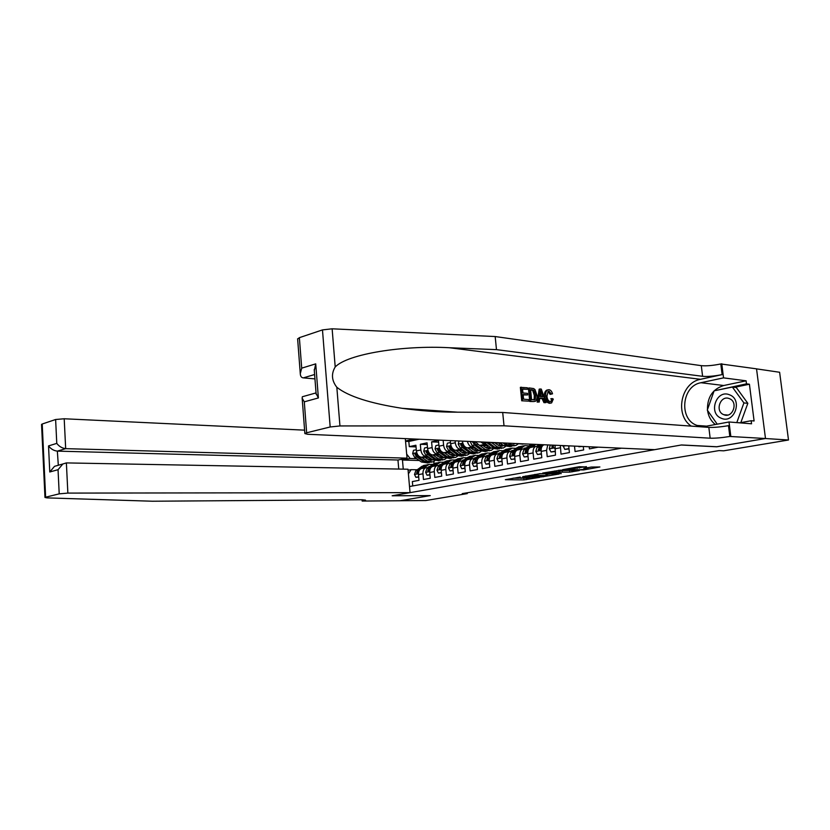<?xml version="1.0" encoding="UTF-8"?>
<svg xmlns="http://www.w3.org/2000/svg" width="830" height="830" viewBox="0 0 830 830"><rect width="100%" height="100%" fill="white"/><g stroke="black" fill="none" stroke-linecap="round" stroke-linejoin="round"><path stroke-width="1.25" d="M520.286 477.063L505.346 479.699L523.969 479.896L539.728 477.343L528.959 478.381L526.241 478.194L529.965 477.188L517.796 478.246L516.582 478.07L520.286 477.063M586.447 466.917L579.174 466.74L562.553 469.697L583.646 469.936L599.903 466.979L591.385 467.041L583.864 468.411L588.138 468.67L580.087 469.759L567.035 469.355L586.416 466.647M716.778 446.748L765.395 438.52L788.5 440.004L779.619 372.265L756.535 368.873M716.788 446.81L681.254 445.005L392.32 495.759L430.251 495.603L400.133 500.739L425.811 500.532L467.269 493.611L467.186 492.792M788.5 440.004L723.698 450.815L719.019 450.597L462.237 493.622L467.269 493.611M540.206 473.681L522.641 476.711L541.212 476.96L559.057 474.034L540.206 473.681M542.716 473.048L560.582 470.154L579.33 470.579L569.722 472.114L559.991 472.177L555 473.11L561.267 473.608L542.716 473.048M450.493 451.79L448.594 451.728C445.886 451.25 444.226 449.082 443.594 445.212L438.977 446.177L438.448 440.398L431.59 441.861L438.614 442.162M438.987 454.124L437.099 454.062C434.391 453.595 432.731 451.447 432.119 447.609L427.585 448.563L427.066 442.836L420.333 444.278L420.841 449.974C421.453 453.771 423.113 455.898 425.821 456.355L427.689 456.417M427.222 444.548L420.333 444.278M412.738 485.934L412.354 481.566L419.005 480.342L418.496 474.625C418.372 471.523 419.306 469.521 421.318 468.618L425.271 465.703L428.436 464.541M428.353 467.622L425.78 467.757C423.777 468.649 422.833 470.662 422.968 473.774L423.476 479.512L430.262 478.256L429.733 472.498C429.598 469.365 430.531 467.342 432.544 466.439L433.364 466.284M439.661 465.433L437.088 465.557C435.086 466.47 434.152 468.494 434.287 471.637L434.816 477.416L441.716 476.15L441.187 470.33C441.041 467.166 441.975 465.132 443.977 464.229L444.797 464.063M451.188 463.202L448.605 463.327C446.613 464.24 445.679 466.273 445.824 469.448L446.364 475.289L453.398 473.992L452.858 468.12C452.703 464.925 453.626 462.881 455.629 461.968L456.448 461.812M462.933 460.93L460.349 461.055C458.347 461.968 457.423 464.022 457.579 467.217L458.129 473.121L465.298 471.793L464.748 465.869C464.582 462.652 465.506 460.577 467.498 459.664L468.317 459.509M474.905 458.617L472.312 458.731C470.32 459.654 469.407 461.729 469.562 464.956L470.122 470.901L477.437 469.552L476.866 463.576C476.7 460.328 477.613 458.243 479.595 457.32L480.414 457.164M487.096 456.261L484.502 456.365C482.521 457.289 481.608 459.384 481.774 462.642L482.355 468.649L489.804 467.269L489.223 461.231C489.046 457.953 489.949 455.857 491.941 454.923L492.75 454.767M499.536 453.854L496.942 453.958C494.96 454.882 494.058 456.998 494.234 460.287L494.825 466.346L502.42 464.945L501.818 458.845C501.642 455.535 502.534 453.419 504.516 452.485L505.325 452.329M512.224 451.396L509.62 451.499C507.638 452.433 506.746 454.56 506.933 457.88L507.535 464.001L515.285 462.569L514.673 456.417C514.476 453.076 515.368 450.939 517.339 450.005L518.159 449.85M524.062 448.47L525.131 448.895L522.547 448.999C520.576 449.933 519.684 452.07 519.881 455.431L520.503 461.605L528.409 460.152L527.776 453.927C527.579 450.555 528.461 448.408 530.422 447.463L531.231 447.308M538.348 446.353L535.734 446.436C533.773 447.38 532.891 449.538 533.099 452.921L533.732 459.166L541.803 457.683L541.15 451.396C540.942 447.993 541.824 445.824 543.775 444.88L544.169 444.766M547.759 444.932L546.576 450.368L547.229 456.676L555.467 455.151L555.052 445.254M560.343 445.482L561.007 454.135L569.411 452.578L568.706 445.855M574.495 446.115L575.076 451.541L583.656 449.953L583.283 446.499M589.207 446.768L589.435 448.885L598.181 447.163M490.105 442.369L500.521 443.324M475.248 441.716L479.512 445.44L488.061 445.793M480.809 441.965L484.409 444.455L486.349 444.527M495.24 443.096L497.834 445.025L499.11 445.067M462.414 441.145L462.424 441.27C463.067 445.191 464.738 447.401 467.446 447.899L475.849 448.221M467.394 441.363C468.276 444.724 469.894 446.582 472.239 446.924L474.169 446.997M485.488 447.443L486.961 447.505M450.306 440.606L450.597 443.749C451.219 447.64 452.889 449.819 455.597 450.306L463.866 450.607M455.12 440.823L455.297 442.764C455.929 446.665 457.6 448.864 460.308 449.352L462.217 449.414M473.38 449.829L475.03 449.891M438.977 446.177C439.599 450.036 441.27 452.194 443.977 452.672L452.101 452.941M461.511 452.174L463.327 452.236M427.585 448.563C428.197 452.381 429.857 454.518 432.565 454.985L440.564 455.234M449.85 454.477L451.831 454.539M414.409 439.018L405.517 440.969M409.512 486.525L621.452 448.19M438.416 456.728L440.554 456.801M419.077 439.226L408.827 441.467L409.283 446.644L415.892 445.233L416.39 450.908C417.002 454.695 418.652 456.811 421.36 457.257L429.235 457.486M422.138 468.462L425.78 467.757M432.119 447.609L431.59 441.861M443.594 445.212L443.147 440.294M406.679 454.135L410.103 458.482L416.598 458.658M427.18 458.949L429.473 459.011M410.103 458.482L402.467 460.038L403.256 469.137M419.233 460.474L402.467 460.038L401.253 459.332M408.09 470.237L411.089 469.656L408.401 473.878M417.241 469.77L411.089 469.656M433.841 461.49L434.028 463.555M416.038 446.893L409.283 446.644M408.827 441.467L405.548 441.332M520.431 478.246L526.22 478.059M513.127 478.163L517.028 478.205M547.074 474.49L550.798 473.857M525.67 475.995L543.474 476.762M547.032 474.013L547.198 475.621L543.432 476.503M547.198 475.621L534.935 475.289L525.701 476.264M547.022 473.982L545.891 473.816L546.057 475.455M539.344 473.712L545.891 473.816M559.047 470.641L570.947 470.371M554.523 471.824L546.565 472.882L551.867 473.1L558.549 472.156L554.523 471.824L554.43 471.015M559.181 471.959L558.974 470.257M416.287 449.725L413.485 450.317L412.666 453.637L414.585 457.268L421.464 462.02L427.865 462.943M428.757 459.862L430.044 458.056M421.733 457.268L426.983 460.92L432.824 461.968L434.713 460.889M424.908 457.361L427.46 459.146L432.658 459.882M431.299 462.269L424.877 461.335L417.998 456.573L415.623 453.294L414.99 454.373L416.681 456.842L423.549 461.605L429.297 462.673M431.299 458.938L429.919 460.194M430.614 460.266L431.953 459.384M427.554 467.601L430.272 466.19M423.435 468.203L429.006 464.427L432.689 464.406M418.694 476.783L415.872 477.312L414.492 474.407L415.788 470.838L421.848 466.377L425.022 465.215M415.872 477.312L418.714 477.063M427.108 464.8L423.943 465.962L417.884 470.434L416.629 472.841L417.085 473.65L419.679 469.832M429.733 466.595L429.141 466.533M428.519 466.865L429.151 467.02M729.58 394.831C716.518 388.98 707.917 413.257 721.197 418.216C734.218 424.431 743.182 399.676 729.58 394.831M729.425 398.659C720.492 394.613 714.568 411.265 723.687 414.647L723.822 414.699C732.6 418.662 738.607 402.239 729.612 398.732L729.425 398.659M717.234 424.172L707.295 410.093L714.122 390.837L732.371 387.05L736.314 387.527L747.83 403.328L740.827 422.626M740.018 422.771L736.438 422.584M732.371 387.05L743.908 402.924L736.822 422.512M747.83 403.328L743.908 402.924M304.6 430.158L64.201 418.766L65.674 448.646L57.343 451.126L58.318 465.257M398.742 469.054L397.964 460.007L407.032 458.15L65.674 448.646C62.094 448.221 59.127 446.457 56.772 443.386L55.62 419.503L42.216 424.016L45.629 497.201L44.965 497.45L47.009 497.886L152.45 501.227L362.036 499.743L365.511 500.127L362.15 501.05L400.081 500.749L430.085 495.635L392.165 495.78L410.051 492.636L407.997 469.23L66.379 462.912L67.863 493.093L59.21 493.85L45.629 497.201M407.032 458.15L405.31 438.614M362.15 501.05L362.046 499.743M410.051 492.636L67.863 493.093M41.573 424.628L42.216 424.016M55.62 419.503L64.201 418.766M397.964 460.007L57.343 451.126C53.784 450.711 50.848 448.968 48.534 445.918L56.772 443.386M59.21 493.85L58.048 469.707L62.862 463.98L66.379 462.912M58.048 469.707L49.769 471.98L54.531 466.325L62.862 463.98M521.717 400.786L528.876 401.149L521.717 400.786L520.358 387.351L527.289 387.755L527.455 389.301L522.568 389.177M523.159 394.966L527.693 394.924L523.108 394.509L523.585 399.157L528.72 399.604L528.876 401.149M529.177 387.942L528.399 388.129L529.758 401.471L533.628 401.554L530.546 401.295L529.177 387.942L533.659 388.565L535.008 389.633L536.896 395.184C537.28 398.026 536.782 400.06 535.381 401.274L533.628 401.554M548.039 391.438L550.114 394.385L551.421 394.084L549.045 391.2L548.039 391.438M545.787 395.962C545.445 393.036 546.026 391.034 547.53 389.955L546.711 390.152C544.926 391.283 544.148 393.327 544.397 396.284C545.071 400.423 546.814 402.768 549.626 403.307L550.373 403.141C547.779 402.56 546.254 400.164 545.787 395.962L544.397 396.284M297.638 339.045L299.371 337.665L322.476 329.904L332.135 328.805L495.178 336.544L496.475 349.638L702.595 376.312C707.783 376.737 714.298 376.166 722.131 374.61L700.51 379.31C680.839 382.661 674.51 415.135 691.245 426.112M496.475 349.638L449.331 347.729C403.359 345.166 347.646 353.87 335.206 366.964C331.097 373.801 331.647 380.565 336.835 387.278C348.278 396.346 370.087 403.359 402.239 408.329C420.416 410.829 438.126 412.116 455.369 412.168L502.7 412.469L708.841 427.388C714.028 427.575 720.575 427.004 728.481 425.666L729.829 436.466L765.488 438.51L717.027 446.758L681.503 444.963L654.694 449.663L307.671 434.287L304.859 433.561L306.654 432.783L330.174 426.973L322.476 329.904M539.967 388.99L539.178 389.177L537.166 402.094L539.23 402.031L537.954 401.917L539.967 388.99L541.305 389.114L546.015 402.602L544.76 402.498L543.38 398.348L539.78 398.037L539.23 402.031M539.718 398.442L542.073 398.649L543.972 402.675L546.015 402.602M495.178 336.544L701.298 365.657C706.475 366.123 712.98 365.553 720.803 363.955L756.535 368.842L765.488 438.51M502.7 412.469L504.018 425.79L710.158 438.199C715.346 438.333 721.903 437.763 729.829 436.466M336.835 387.278L339.947 425.946L504.018 425.79M707.461 409.605C707.336 397.051 712.752 389.021 723.739 385.514L746.097 380.814L746.481 383.854L714.672 390.723M739.644 422.844L751.171 420.727L754.097 420.976L749.417 384.228L746.481 383.854M751.171 420.727L751.555 423.798L729.02 421.982L730.805 436.3M721.768 363.737L723.532 377.868L700.925 382.723C681.554 385.909 678.629 419.7 697.19 425.458L706.226 426.205L729.02 421.982M746.097 380.814L723.532 377.868M314.954 378.895L303.344 377.878C301.446 377.723 300.429 376.312 300.284 373.645L301.705 368.157L315.722 363.862L314.311 370.626M339.947 425.946L330.174 426.973M715.325 424.524C710.999 421.069 708.405 416.38 707.565 410.477M715.543 390.546L714.765 390.453M749.417 384.228L734.55 387.309M315.722 363.862L318.388 397.944L316.095 393.565M318.388 397.944L304.288 401.834L302.162 398.213L302.338 396.75L316.043 392.901M549.045 391.2L548.101 391.366L546.97 396.066C547.188 399.126 548.236 400.973 550.103 401.616L550.913 401.471L552.095 398.535L550.757 398.846M547.53 389.955L548.952 389.695C550.591 389.934 551.794 391.293 552.541 393.804L551.421 394.084M552.095 398.535L553.309 399.074L551.597 402.924L550.373 403.141M540.465 392.964L539.977 396.543L542.862 396.802L540.797 390.577L540.465 392.964M537.954 401.917L537.166 402.094M543.38 398.348L542.073 398.649M544.76 402.498L543.972 402.675M541.689 393.254L540.382 393.555L541.326 396.657M531.605 399.853L535.309 399.24L535.692 395.038L533.752 390.173L530.557 389.592L531.605 399.853M530.546 401.295L529.758 401.471M535.309 399.24L534.157 399.5L534.302 395.36L535.692 395.038M533.752 390.173L532.673 390.422L534.302 395.36M532.3 389.758L531.262 390.007L532.673 390.422M530.588 389.944L531.262 390.007M527.455 389.301L522.537 388.824L522.952 392.953L527.538 393.379L527.693 394.924M522.506 400.61L521.136 387.154M427.471 447.37L424.576 447.982L423.736 451.333L425.676 455.006L432.555 459.81L438.997 460.743M439.89 457.6L441.197 455.691M432.918 454.996L438.178 458.689L444.009 459.758L445.949 458.627M436.082 455.099L438.645 456.894L443.926 457.61M442.494 460.059L436.03 459.115L429.151 454.29L426.765 450.991L426.112 452.07L427.803 454.57L434.681 459.384L440.44 460.474M442.504 456.604L441.072 457.953M441.788 458.036L443.179 457.081M438.873 444.973L435.875 445.606L435.045 448.906L436.964 452.703L443.853 457.558L450.337 458.502M451.23 455.286L452.558 453.263M444.309 452.682L449.58 456.417L455.411 457.506L457.392 456.324M447.474 452.786L450.047 454.612L455.411 455.297M453.896 457.797L447.401 456.853L440.512 451.977L438.105 448.636L437.431 449.736L439.132 452.257L446.021 457.123L451.79 458.233M453.906 454.228L452.433 455.68M453.159 455.763L454.622 454.736M450.483 442.535L447.391 443.189L446.519 446.602L448.47 450.348L455.359 455.265L461.885 456.22M462.767 452.941L464.115 450.783M455.919 450.317L461.2 454.103L467.02 455.214L469.054 453.979M459.083 450.431L461.656 452.277L473.65 453.896M465.506 455.504L458.969 454.55L452.08 449.611L449.663 446.239L448.978 447.349L450.68 449.891L457.569 454.819L463.348 455.94M465.526 451.8L464.001 453.356M464.748 453.45L466.263 452.34M459.042 441L458.233 444.175L460.183 447.951L467.083 452.931L469.334 452.475L475.123 453.616M474.532 450.534L475.891 448.252M467.747 447.91L473.027 451.738L478.858 452.869L480.933 451.593M470.911 448.034L473.484 449.901L485.643 451.53M477.343 453.17L470.766 452.194L463.866 447.204L461.449 443.801L460.733 444.911L462.445 447.495L469.334 452.475M477.364 449.321L475.787 450.981M476.555 451.095L478.132 449.891M438.738 465.412L441.581 464.001M434.65 466.035L440.211 462.237L443.936 462.227M429.93 474.667L427.025 475.217L425.614 472.291L426.9 468.691L432.949 464.209L436.113 463.036M427.025 475.217L429.961 474.957M432.482 466.46L436.435 463.524L439.599 462.352M438.25 462.621L435.086 463.783L429.037 468.276L427.782 470.714L428.249 471.523L430.957 467.601M440.989 464.437L440.325 464.364M439.693 464.717L440.388 464.893M450.182 463.182L453.097 461.76M446.063 463.825L451.613 459.996L455.4 460.017M441.384 472.519L438.375 473.09L436.943 470.133L438.219 466.512L444.258 461.988L447.422 460.816M438.375 473.09L441.415 472.81M443.832 464.281L447.806 461.293L450.96 460.121M449.59 460.391L446.436 461.563L440.398 466.087L439.153 468.535L439.62 469.355L442.463 465.308M452.454 462.248L451.717 462.154M451.074 462.518L451.821 462.725M461.843 460.899L464.821 459.488M457.704 461.563L463.244 457.714L467.083 457.766M453.056 470.33L449.953 470.921L448.49 467.944L449.756 464.281L455.774 459.737L458.928 458.565M449.953 470.921L453.087 470.62M455.39 462.061L459.395 459.032L462.538 457.849M461.138 458.129L457.994 459.301L451.977 463.856L450.732 466.325L451.209 467.155L454.186 462.974M464.126 460.028L463.327 459.913M462.673 460.287L463.472 460.515M473.723 458.585L476.773 457.185M469.562 459.27L475.082 455.4L478.983 455.483M464.956 468.099L461.739 468.711L460.245 465.703L461.511 462.02L467.508 457.444L470.662 456.261M461.739 468.711L464.987 468.4M467.155 459.81L471.191 456.718L474.335 455.546M472.913 455.826L469.77 456.998L463.763 461.584L462.528 464.074L463.026 464.904L466.159 460.567M476.026 457.755L475.154 457.621M474.49 458.004L475.341 458.274M470.226 441.498L472.135 445.513L479.035 450.545L481.327 450.088L487.117 451.24M486.515 448.096L487.833 445.783M479.802 445.461L485.094 449.341L490.914 450.493L493.041 449.144M482.956 445.586L485.54 447.484L491.163 448.086M489.399 450.794L482.78 449.798L475.881 444.745L473.94 441.653M489.41 446.789L487.801 448.574M488.59 448.688L490.219 447.391M472.81 441.612L474.428 445.046L481.327 450.088M485.83 456.22L488.943 454.83M481.649 456.925L487.148 453.024L491.111 453.149M477.084 465.827L473.754 466.45L472.239 463.431L473.484 459.706L479.47 455.099L482.614 453.917M473.754 466.45L477.105 466.128M479.107 457.548L483.226 454.373L486.359 453.18M484.907 453.471L481.763 454.653L475.787 459.26L474.563 461.771L475.051 462.611L478.391 458.098M488.144 455.452L487.2 455.286M486.525 455.691L487.438 455.992M483.402 442.079L491.215 448.117L497.855 449.123M498.726 445.596L500.002 443.303M492.097 442.95L497.388 446.893L503.198 448.065L505.377 446.654M497.834 445.025L503.53 445.586M486.256 442.203L493.549 447.65L499.349 448.823M502.658 446.001L501.413 446.25M501.694 448.366L495.033 447.36L488.196 442.286M501.694 444.206L500.044 446.104M500.843 446.239L502.544 444.839M498.176 453.803L501.351 452.433M493.964 454.539L499.453 450.617L503.468 450.773M489.441 463.514L486.007 464.157L484.461 461.107L485.695 457.351L491.661 452.724L494.794 451.53M486.007 464.157L489.472 463.814M491.132 455.359L495.479 451.977L498.612 450.783M497.129 451.074L493.995 452.257L488.04 456.894L486.816 459.426L487.324 460.266L491.007 455.452M500.5 453.097L499.484 452.9M498.799 453.325L499.764 453.668M499.826 442.805L503.623 445.648L510.315 446.665M508.313 443.179L509.921 444.392L515.721 445.596L517.951 444.112M511.768 443.334L515.243 443.49M503.042 442.95L506.01 445.171L511.82 446.364M514.216 445.886L507.524 444.87L505.076 443.033M513.345 443.739L513.863 443.428M510.761 451.344L513.998 449.995M506.528 452.101L511.986 448.159L516.063 448.356M502.046 461.148L498.498 461.812L496.911 458.731L498.135 454.954L504.08 450.285L507.203 449.092M498.498 461.812L502.077 461.449M511.986 448.159L508.074 448.926L500.532 454.487L499.318 457.04L499.826 457.89L502.046 454.197L507.981 449.528L511.104 448.335M513.096 450.711L512.006 450.483M511.301 450.918L512.338 451.313M516.914 443.562L523.004 444.154M520.607 443.728L524.404 443.894M523.595 448.833L526.884 447.515M519.331 449.621L524.778 445.648L528.918 445.886M514.901 458.741L511.239 459.426L509.62 456.324L510.834 452.506L516.748 447.816L519.86 446.613M511.239 459.426L514.932 459.042M524.778 445.648L520.784 446.436L513.272 452.028L512.069 454.601L512.587 455.452L514.818 451.738L520.721 447.038L523.834 445.835M525.93 448.273L524.768 448.013M536.678 446.281L540.039 444.984M532.393 447.08L535.734 444.392M528.015 456.282L524.228 456.988L522.578 453.854L523.772 450.005L531.791 444.226M524.228 456.988L528.046 456.583M532.922 444.268L526.262 449.528L525.068 452.122L525.598 452.973L527.839 449.217L533.949 444.32M539.033 445.793L537.788 445.492M537.072 445.969L537.975 446.333M541.399 453.771L537.477 454.508L535.796 451.344L536.979 447.453L540.496 444.61M537.477 454.508L541.43 454.083M542.322 444.683L539.521 446.965L538.338 449.58L538.867 450.451L541.129 446.654L543.484 444.735M555.052 451.209L551.006 451.966L549.284 448.781L550.259 445.036M551.006 451.966L555.083 451.52M552.407 445.139L551.877 446.997L552.407 447.868L553.869 445.202M553.434 447.059L551.877 446.997M568.986 448.594L564.805 449.383L563.01 445.606M564.805 449.383L569.027 448.916M578.645 446.301L580.751 446.395M578.894 446.737L582.152 446.457M493.819 442.535L491.817 442.94M484.409 444.455L479.512 445.44M472.239 446.924L467.446 447.899M460.308 449.352L455.597 450.306M448.594 451.728L443.977 452.672M437.099 454.062L432.565 454.985M425.821 456.355L421.36 457.257M422.968 473.774L418.496 474.625M570.096 445.918L568.737 446.177M560.343 447.764L554.803 448.812M546.576 450.368L541.15 451.396M533.099 452.921L527.776 453.927M519.881 455.431L514.673 456.417M506.933 457.88L501.818 458.845M494.234 460.287L489.223 461.231M481.774 462.642L476.866 463.576M469.562 464.956L464.748 465.869M457.579 467.217L452.858 468.12M445.824 469.448L441.187 470.33M434.287 471.637L429.733 472.498M420.841 449.974L416.39 450.908M455.297 442.764L450.597 443.749M526.044 478.09L526.199 479.699M523.803 478.288L523.969 479.896M534.842 474.407L534.935 475.289M571.88 470.392L572.036 471.907M569.546 470.444L569.722 472.114M562.138 470.299L562.315 471.969M559.814 470.506L559.991 472.177M558.663 470.299L558.829 471.907M579.433 466.699L579.579 468.099M577.068 467.103L577.203 468.307M575.076 467.446L575.169 468.265M587.173 467.757L587.256 468.535M416.743 452.713L412.686 453.554M423.549 461.605L421.464 462.02M426.983 460.92L424.877 461.335M416.681 456.842L414.585 457.268M419.067 456.355L417.998 456.573M416.421 454.415L414.99 454.373M414.533 474.48L418.465 473.733M425.271 465.703L427.377 465.298M421.848 466.377L423.943 465.962M415.788 470.838L417.884 470.434M417.895 472.861L416.629 472.841M49.769 471.98L48.534 445.918M362.617 499.743L362.71 500.957M449.331 347.729L700.51 379.31M708.841 427.388L710.158 438.199M702.595 376.312L701.298 365.657M299.371 337.665L301.705 368.157M304.288 401.834L306.654 432.783M332.135 328.805L335.206 366.964M722.131 374.61L720.803 363.955M723.739 385.514L700.925 382.723M314.612 374.517L303.344 377.878M427.938 450.389L423.757 451.25M434.681 459.384L432.555 459.81M438.178 458.689L436.03 459.115M427.803 454.57L425.676 455.006M430.272 454.062L429.151 454.29M427.575 452.122L426.112 452.07M439.34 448.013L435.045 448.906M446.021 457.123L443.853 457.558M449.58 456.417L447.401 456.853M439.132 452.257L436.964 452.703M441.674 451.738L440.512 451.977M438.925 449.787L437.431 449.736M450.949 445.606L446.54 446.519M457.569 454.819L455.359 455.265M461.2 454.103L458.969 454.55M450.68 449.891L448.47 450.348M453.305 449.362L452.08 449.611M450.493 447.401L448.978 447.349M462.798 443.147L458.253 444.092M473.027 451.738L470.766 452.194M462.445 447.495L460.183 447.951M465.153 446.934L463.866 447.204M462.279 444.984L460.733 444.911M425.655 472.363L429.701 471.596M436.435 463.524L438.582 463.099M432.949 464.209L435.086 463.783M426.9 468.691L429.037 468.276M429.079 470.735L427.782 470.714M436.985 470.216L441.145 469.417M447.806 461.293L449.995 460.868M444.258 461.988L446.436 461.563M438.219 466.512L440.398 466.087M440.471 468.566L439.153 468.535M448.522 468.016L452.817 467.207M459.395 459.032L461.615 458.596M455.774 459.737L457.994 459.301M449.756 464.281L451.977 463.856M452.07 466.356L450.732 466.325M460.287 465.786L464.707 464.945M471.191 456.718L473.463 456.282M467.508 457.444L469.77 456.998M461.511 462.02L463.763 461.584M463.897 464.105L462.528 464.074M485.094 449.341L482.78 449.798M474.428 445.046L472.135 445.513M477.219 444.475L475.881 444.745M474.293 442.504L472.716 442.442M472.27 463.503L476.814 462.642M483.226 454.373L485.54 453.917M479.47 455.099L481.763 454.653M477.24 458.98L477.779 458.876M473.484 459.706L475.787 459.26M475.953 461.812L474.563 461.771M493.549 447.65L491.215 448.117M497.388 446.893L495.033 447.36M486.65 442.546L484.305 443.023M484.492 461.179L489.171 460.287M495.479 451.977L497.844 451.51M491.661 452.724L493.995 452.257M489.524 456.614L490.115 456.5M485.695 457.351L488.04 456.894M488.237 459.467L486.816 459.426M506.01 445.171L503.623 445.648M509.921 444.392L507.524 444.87M496.952 458.814L501.766 457.901M507.981 449.528L510.388 449.061M504.08 450.285L506.466 449.819M502.046 454.197L502.7 454.072M498.135 454.954L500.532 454.487M500.77 457.081L499.318 457.04M509.662 456.396L514.621 455.452M520.721 447.038L523.18 446.55M516.748 447.816L519.186 447.339M514.818 451.738L515.544 451.593M510.834 452.506L513.272 452.028M513.542 454.653L512.069 454.601M522.62 453.937L527.724 452.962M533.721 444.496L534.489 444.341M529.664 445.285L532.154 444.797M527.839 449.217L528.637 449.072M523.772 450.005L526.262 449.528M526.573 452.174L525.068 452.122M535.838 451.427L541.098 450.42M541.129 446.654L541.99 446.488M536.979 447.453L539.521 446.965M539.874 449.642L538.338 449.58M549.325 448.854L554.741 447.827M563.082 446.239L565.79 445.731M437.088 465.557L432.544 466.439M448.605 463.327L443.977 464.229M460.349 461.055L455.629 461.968M472.312 458.731L467.498 459.664M484.502 456.365L479.595 457.32M496.942 453.958L491.941 454.923M509.62 451.499L504.516 452.485M522.547 448.999L517.339 450.005M535.734 446.436L530.422 447.463M544.304 444.776L543.775 444.88M588.024 467.612L588.138 468.67M431.05 460.266L432.316 460.007M429.006 464.427L426.9 464.842M425.583 465.101L423.487 465.516M727.671 415.042L723.822 414.699M44.965 497.45L41.552 424.358M402.239 408.329L457.641 412.188M706.569 426.143L697.19 425.458M297.617 338.775L300.284 373.645M316.147 394.198L314.228 369.578M302.162 398.213L304.859 433.561M550.259 401.616L550.913 401.471M533.898 400.019L534.717 399.832M442.234 458.036L443.511 457.776M453.637 455.763L454.902 455.514M465.246 453.45L466.512 453.201M477.074 451.095L478.339 450.846M440.211 462.237L438.064 462.652M436.715 462.922L434.588 463.337M451.613 459.996L449.435 460.422M448.055 460.692L445.886 461.117M463.244 457.714L461.013 458.15M459.613 458.43L457.403 458.865M475.082 455.4L472.81 455.836M471.388 456.116L469.137 456.562M489.129 448.698L490.395 448.449M487.148 453.024L484.834 453.481M483.382 453.771L481.089 454.218M499.453 450.617L497.097 451.084M495.614 451.375L493.269 451.831M513.936 443.76L515.191 443.5M508.074 448.926L505.688 449.393M520.784 446.436L518.345 446.914M532.02 444.226L531.262 444.382"/></g></svg>
